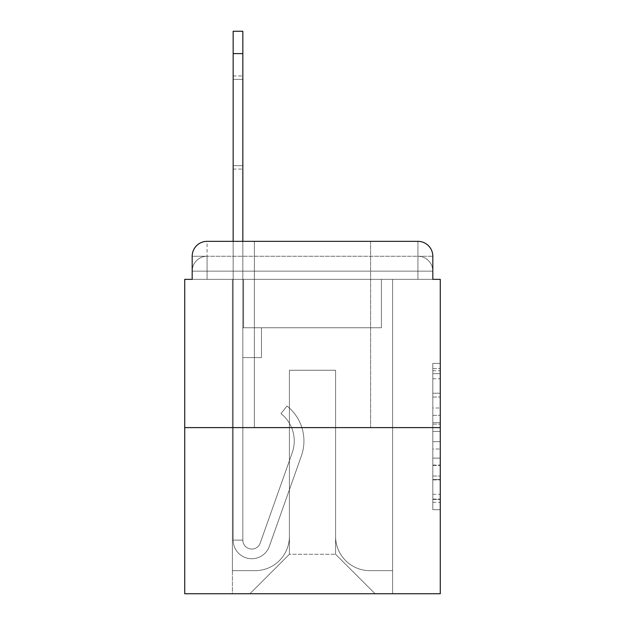 <?xml version="1.0" encoding="UTF-8"?>
<svg xmlns="http://www.w3.org/2000/svg" width="625" height="625" viewBox="0 0 625 625"><rect width="100%" height="100%" fill="white"/><g stroke="black" fill="none" stroke-linecap="round" stroke-linejoin="round"><path stroke-width="0.47" stroke-dasharray="3.12 2.34" d="M432.82 408.023L432.82 431.43L440.273 431.43L440.273 502.367L440.273 370.734L440.273 431.43L432.82 431.43L432.82 368.539L432.82 509.68L432.82 363.422L432.82 499.438L440.273 499.438L432.82 499.438L440.273 499.438L432.82 499.438L432.82 476.039L432.82 509.68L440.273 509.68L440.273 363.422L440.273 499.07L440.273 441.664L432.82 441.664L440.273 441.664L440.273 476.039L440.273 373.656L432.82 373.656L440.273 373.656L440.273 509.68L440.273 370.734L440.273 509.68L432.82 509.68L432.82 363.422L440.273 363.422L440.273 370.734L440.273 363.422L440.273 370.734L440.273 363.422L440.273 368.539L440.273 363.422L432.82 363.422L432.82 373.656L440.273 373.656L432.82 373.656L432.82 408.023L440.273 408.023M254.391 241.352L254.391 427.609L370.609 427.609L254.391 427.609L370.609 427.609L254.391 427.609L254.391 241.352L370.609 241.352L254.391 241.352L370.609 241.352L254.391 241.352L370.609 241.352L370.609 427.609L370.609 241.352M207.078 279.344L192.18 279.344L192.18 271.148L417.922 271.148L192.18 271.148L207.078 271.148L207.078 256.25L417.922 256.25L207.078 256.25L417.922 256.25L417.922 271.148L432.82 271.148L417.922 271.148L417.922 256.25L417.922 271.148L432.82 271.148L417.922 271.148L432.82 271.148L417.922 271.148L432.82 271.148L417.922 271.148L432.82 271.148L417.922 271.148L432.82 271.148L417.922 271.148L432.82 271.148L417.922 271.148L417.922 256.25L417.922 271.148L417.922 256.25L417.922 271.148L417.922 256.25L417.922 271.148L417.922 256.25L417.922 271.148L417.922 256.25L417.922 271.148L417.922 256.25L432.82 256.25L207.078 256.25L417.922 256.25L207.078 256.25L417.922 256.25L207.078 256.25L417.922 256.25L417.922 279.344L192.18 279.344L192.18 271.148L207.078 271.148L207.078 256.25L192.18 256.25A14.898 14.898 0 0 1 207.078 241.352L417.922 241.352L207.078 241.352A14.898 14.898 0 0 0 192.18 256.25L207.078 256.25A14.898 14.898 0 0 0 192.18 271.148L207.078 271.148L192.18 271.148L207.078 271.148L192.18 271.148L207.078 271.148L192.18 271.148L207.078 271.148L192.18 271.148L192.18 279.344L192.18 271.148L192.18 279.344L192.18 271.148L192.18 279.344L184.727 279.344L184.727 593.75L440.273 593.75L440.273 279.344L432.82 279.344L432.82 256.25A14.898 14.898 0 0 0 417.922 241.352A14.898 14.898 0 0 1 432.82 256.25L432.82 279.344L192.18 279.344L192.18 256.25L192.18 279.344L432.82 279.344L417.922 279.344L432.82 279.344L417.922 279.344L432.82 279.344L417.922 279.344L432.82 279.344L417.922 279.344L432.82 279.344L417.922 279.344L432.82 279.344L417.922 279.344L432.82 279.344L417.922 279.344L417.922 241.352A14.898 14.898 0 0 1 432.82 256.25A14.898 14.898 0 0 0 417.922 241.352L417.922 256.25A14.898 14.898 0 0 1 432.82 271.148A14.898 14.898 0 0 0 417.922 256.25A14.898 14.898 0 0 1 432.82 271.148A14.898 14.898 0 0 0 417.922 256.25A14.898 14.898 0 0 1 432.82 271.148A14.898 14.898 0 0 0 417.922 256.25A14.898 14.898 0 0 1 432.82 271.148L432.82 279.344L417.922 279.344L417.922 271.148L417.922 279.344L417.922 271.148L417.922 279.344L417.922 271.148L417.922 279.344L417.922 271.148L417.922 279.344L417.922 271.148L417.922 279.344L417.922 271.148L417.922 279.344L417.922 271.148L417.922 279.344L207.078 279.344L207.078 271.148L192.18 271.148L207.078 271.148L207.078 256.25A14.898 14.898 0 0 0 192.18 271.148A14.898 14.898 0 0 1 207.078 256.25A14.898 14.898 0 0 0 192.18 271.148A14.898 14.898 0 0 1 207.078 256.25A14.898 14.898 0 0 0 192.18 271.148A14.898 14.898 0 0 1 207.078 256.25L207.078 279.344L207.078 256.25L207.078 279.344L207.078 256.25L207.078 279.344L207.078 271.148L207.078 279.344L207.078 271.148L207.078 279.344L207.078 271.148L207.078 279.344L207.078 271.148L207.078 279.344L207.078 271.148L207.078 279.344L192.18 279.344L207.078 279.344M440.273 422.656L440.273 415.344L440.273 422.656L432.82 422.656L432.82 393.219L432.82 479.875L432.82 458.125L440.273 458.125L432.82 458.125L432.82 509.68L440.273 509.68L432.82 509.68L440.273 509.68L432.82 509.68L432.82 363.422L440.273 363.422L432.82 363.422L440.273 363.422L432.82 363.422L432.82 422.656L440.273 422.656M184.727 427.609L440.273 427.609M233.156 53.602L233.156 540.109L233.156 53.602L233.156 540.109L233.156 53.602L233.156 540.109L242.836 540.109L233.156 540.109A18.625 18.625 0 0 0 269.336 546.328A18.625 18.625 0 0 1 233.156 540.109A18.625 18.625 0 0 0 269.336 546.328A18.625 18.625 0 0 1 233.156 540.109L242.836 540.109L233.156 540.109A18.625 18.625 0 0 0 269.336 546.328A18.625 18.625 0 0 1 233.156 540.109A18.625 18.625 0 0 0 269.336 546.328A18.625 18.625 0 0 1 233.156 540.109L242.836 540.109L233.156 540.109A18.625 18.625 0 0 0 269.336 546.328A18.625 18.625 0 0 1 233.156 540.109A18.625 18.625 0 0 0 269.336 546.328A18.625 18.625 0 0 1 233.156 540.109L242.836 540.109L233.156 540.109A18.625 18.625 0 0 0 269.336 546.328A18.625 18.625 0 0 1 233.156 540.109A18.625 18.625 0 0 0 269.336 546.328A18.625 18.625 0 0 1 233.156 540.109L242.836 540.109L233.156 540.109A18.625 18.625 0 0 0 269.336 546.328A18.625 18.625 0 0 1 233.156 540.109A18.625 18.625 0 0 0 269.336 546.328A18.625 18.625 0 0 1 233.156 540.109A18.625 18.625 0 0 0 269.336 546.328A18.625 18.625 0 0 1 233.156 540.109A18.625 18.625 0 0 0 269.336 546.328A18.625 18.625 0 0 1 233.156 540.109A18.625 18.625 0 0 0 269.336 546.328A18.625 18.625 0 0 1 233.156 540.109A18.625 18.625 0 0 0 269.336 546.328L301.367 455.953A44.703 44.703 0 0 0 287.016 406A44.703 44.703 0 0 1 301.367 455.953A44.703 44.703 0 0 0 287.016 406A44.703 44.703 0 0 1 301.367 455.953A44.703 44.703 0 0 0 287.016 406A44.703 44.703 0 0 1 301.367 455.953A44.703 44.703 0 0 0 287.016 406A44.703 44.703 0 0 1 301.367 455.953A44.703 44.703 0 0 0 287.016 406A44.703 44.703 0 0 1 301.367 455.953A44.703 44.703 0 0 0 287.016 406A44.703 44.703 0 0 1 301.367 455.953A44.703 44.703 0 0 0 287.016 406A44.703 44.703 0 0 1 301.367 455.953A44.703 44.703 0 0 0 287.016 406A44.703 44.703 0 0 1 301.367 455.953A44.703 44.703 0 0 0 287.016 406A44.703 44.703 0 0 1 301.367 455.953A44.703 44.703 0 0 0 287.016 406A44.703 44.703 0 0 1 301.367 455.953A44.703 44.703 0 0 0 287.016 406A44.703 44.703 0 0 1 301.367 455.953A44.703 44.703 0 0 0 287.016 406A44.703 44.703 0 0 1 301.367 455.953A44.703 44.703 0 0 0 287.016 406A44.703 44.703 0 0 1 301.367 455.953A44.703 44.703 0 0 0 287.016 406L281 413.586A35.016 35.016 0 0 1 292.234 452.711L260.203 543.094A8.938 8.938 0 0 1 242.836 540.109L242.836 327.773L261.469 327.773L242.836 327.773L261.469 327.773L242.836 327.773L242.836 540.109A8.938 8.938 0 0 0 260.203 543.094L292.234 452.711A35.016 35.016 0 0 0 281 413.586L287.016 406L281 413.586A35.016 35.016 0 0 1 292.234 452.711L260.203 543.094A8.938 8.938 0 0 1 242.836 540.109L242.836 357.578L242.836 540.109A8.938 8.938 0 0 0 260.203 543.094L292.234 452.711A35.016 35.016 0 0 0 281 413.586L287.016 406L281 413.586A35.016 35.016 0 0 1 292.234 452.711L260.203 543.094L292.234 452.711A35.016 35.016 0 0 0 281 413.586A35.016 35.016 0 0 1 292.234 452.711L260.203 543.094L292.234 452.711A35.016 35.016 0 0 0 281 413.586A35.016 35.016 0 0 1 292.234 452.711L260.203 543.094L292.234 452.711A35.016 35.016 0 0 0 281 413.586A35.016 35.016 0 0 1 292.234 452.711L260.203 543.094L292.234 452.711A35.016 35.016 0 0 0 281 413.586A35.016 35.016 0 0 1 292.234 452.711L260.203 543.094L292.234 452.711A35.016 35.016 0 0 0 281 413.586A35.016 35.016 0 0 1 292.234 452.711L260.203 543.094L292.234 452.711A35.016 35.016 0 0 0 281 413.586A35.016 35.016 0 0 1 292.234 452.711L260.203 543.094L292.234 452.711A35.016 35.016 0 0 0 281 413.586A35.016 35.016 0 0 1 292.234 452.711L260.203 543.094L292.234 452.711A35.016 35.016 0 0 0 281 413.586A35.016 35.016 0 0 1 292.234 452.711L260.203 543.094L292.234 452.711A35.016 35.016 0 0 0 281 413.586A35.016 35.016 0 0 1 292.234 452.711L260.203 543.094A8.938 8.938 0 0 1 242.836 540.109L242.836 327.773L261.469 327.773L242.836 327.773L242.836 357.578L261.469 357.578L242.836 357.578L261.469 357.578L261.469 327.773L261.469 357.578L242.836 357.578L261.469 357.578L242.836 357.578L261.469 357.578L261.469 327.773L261.469 357.578L242.836 357.578L261.469 357.578L242.836 357.578L261.469 357.578L261.469 327.773L261.469 357.578L242.836 357.578L261.469 357.578L242.836 357.578L261.469 357.578L242.836 357.578L261.469 357.578L242.836 357.578L261.469 357.578L242.836 357.578L261.469 357.578L242.836 357.578L261.469 357.578L242.836 357.578L261.469 357.578L261.469 327.773L261.469 357.578L261.469 327.773L261.469 357.578L261.469 327.773L261.469 357.578L261.469 327.773L261.469 357.578L261.469 327.773L261.469 357.578L261.469 327.773L261.469 357.578L261.469 327.773L261.469 357.578L242.836 357.578L242.836 540.109A8.938 8.938 0 0 0 260.203 543.094A8.938 8.938 0 0 1 242.836 540.109A8.938 8.938 0 0 0 260.203 543.094A8.938 8.938 0 0 1 242.836 540.109A8.938 8.938 0 0 0 260.203 543.094A8.938 8.938 0 0 1 242.836 540.109A8.938 8.938 0 0 0 260.203 543.094A8.938 8.938 0 0 1 242.836 540.109A8.938 8.938 0 0 0 260.203 543.094A8.938 8.938 0 0 1 242.836 540.109A8.938 8.938 0 0 0 260.203 543.094A8.938 8.938 0 0 1 242.836 540.109A8.938 8.938 0 0 0 260.203 543.094A8.938 8.938 0 0 1 242.836 540.109A8.938 8.938 0 0 0 260.203 543.094A8.938 8.938 0 0 1 242.836 540.109A8.938 8.938 0 0 0 260.203 543.094A8.938 8.938 0 0 1 242.836 540.109A8.938 8.938 0 0 0 260.203 543.094L292.234 452.711A35.016 35.016 0 0 0 281 413.586L287.016 406A44.703 44.703 0 0 1 301.367 455.953L269.336 546.328A18.625 18.625 0 0 1 233.156 540.109L233.156 241.352L242.836 241.352L242.836 327.773L261.469 327.773L242.836 327.773L261.469 327.773L242.836 327.773L242.836 540.109A8.938 8.938 0 0 0 260.203 543.094A8.938 8.938 0 0 1 242.836 540.109A8.938 8.938 0 0 0 260.203 543.094L292.234 452.711A35.016 35.016 0 0 0 281 413.586A35.016 35.016 0 0 1 292.234 452.711A35.016 35.016 0 0 0 281 413.586L287.016 406A44.703 44.703 0 0 1 301.367 455.953L269.336 546.328A18.625 18.625 0 0 1 233.156 540.109L233.156 31.25L233.156 53.602L233.156 31.25L242.836 31.25L242.836 327.773L242.836 31.25L242.836 327.773L261.469 327.773L261.469 357.578L261.469 327.773L261.469 357.578L242.836 357.578L242.836 540.109L233.156 540.109L233.156 31.25L242.836 31.25L242.836 327.773L261.469 327.773L242.836 327.773L242.836 357.578L242.836 31.25L242.836 327.773L261.469 327.773L242.836 327.773L261.469 327.773L261.469 357.578L242.836 357.578L242.836 540.109L233.156 540.109L233.156 31.25L233.156 53.602L233.156 31.25L242.836 31.25L242.836 53.602L242.836 31.25L233.156 31.25L233.156 53.602L233.156 31.25L242.836 31.25L233.156 31.25L233.156 53.602L233.156 31.25L242.836 31.25L233.156 31.25L233.156 53.602L242.836 53.602L242.836 540.109A8.938 8.938 0 0 0 260.203 543.094L292.234 452.711A35.016 35.016 0 0 0 281 413.586L287.016 406A44.703 44.703 0 0 1 301.367 455.953L269.336 546.328A18.625 18.625 0 0 1 233.156 540.109L233.156 53.602L242.836 53.602L242.836 31.25L233.156 31.25L242.836 31.25L233.156 31.25L233.156 53.602L242.836 53.602L242.836 327.773L242.836 31.25L233.156 31.25L233.156 53.602L242.836 53.602L242.836 327.773L261.469 327.773L261.469 357.578L242.836 357.578L242.836 327.773L261.469 327.773L242.836 327.773L242.836 540.109A8.938 8.938 0 0 0 260.203 543.094A8.938 8.938 0 0 1 242.836 540.109L233.156 540.109L233.156 53.602L242.836 53.602L242.836 31.25L233.156 31.25L242.836 31.25L233.156 31.25L233.156 53.602L242.836 53.602L242.836 327.773L261.469 327.773L242.836 327.773L261.469 327.773L261.469 357.578L242.836 357.578L242.836 540.109L233.156 540.109L233.156 53.602L242.836 53.602L242.836 357.578L242.836 327.773L261.469 327.773L261.469 357.578L261.469 327.773L242.836 327.773L261.469 327.773L242.836 327.773L242.836 540.109A8.938 8.938 0 0 0 260.203 543.094L292.234 452.711A35.016 35.016 0 0 0 281 413.586A35.016 35.016 0 0 1 292.234 452.711A35.016 35.016 0 0 0 281 413.586L287.016 406A44.703 44.703 0 0 1 301.367 455.953L269.336 546.328A18.625 18.625 0 0 1 233.156 540.109L233.156 53.602L242.836 53.602L242.836 327.773L261.469 327.773L261.469 357.578L261.469 327.773L261.469 357.578L242.836 357.578L242.836 540.109A8.938 8.938 0 0 0 260.203 543.094L292.234 452.711A35.016 35.016 0 0 0 281 413.586L287.016 406A44.703 44.703 0 0 1 301.367 455.953L269.336 546.328A18.625 18.625 0 0 1 233.156 540.109L233.156 53.602L242.836 53.602L242.836 327.773L261.469 327.773L242.836 327.773L242.836 357.578L242.836 327.773L261.469 327.773L242.836 327.773L261.469 327.773L261.469 357.578L242.836 357.578L242.836 540.109L233.156 540.109L233.156 53.602L242.836 53.602L242.836 540.109L233.156 540.109L233.156 53.602L242.836 53.602M335.594 536.383A34.273 34.273 0 0 0 369.867 570.656A34.273 34.273 0 0 1 335.594 536.383L335.594 370.242L335.594 536.383A34.273 34.273 0 0 0 369.867 570.656L392.594 570.656L369.867 570.656A34.273 34.273 0 0 1 335.594 536.383L335.594 370.242L289.406 370.242L335.594 370.242L335.594 536.383A34.273 34.273 0 0 0 369.867 570.656L392.594 570.656L369.867 570.656A34.273 34.273 0 0 1 335.594 536.383L335.594 370.242L289.406 370.242L289.406 536.383L289.406 370.242L335.594 370.242L335.594 536.383A34.273 34.273 0 0 0 369.867 570.656L392.594 570.656L369.867 570.656A34.273 34.273 0 0 1 335.594 536.383L335.594 370.242L289.406 370.242L289.406 536.383A34.273 34.273 0 0 1 255.133 570.656A34.273 34.273 0 0 0 289.406 536.383L289.406 370.242L335.594 370.242L335.594 536.383A34.273 34.273 0 0 0 369.867 570.656L392.594 570.656L369.867 570.656A34.273 34.273 0 0 1 335.594 536.383L335.594 370.242L289.406 370.242L289.406 536.383A34.273 34.273 0 0 1 255.133 570.656L232.406 570.656L255.133 570.656A34.273 34.273 0 0 0 289.406 536.383L289.406 370.242L335.594 370.242L335.594 536.383A34.273 34.273 0 0 0 369.867 570.656L392.594 570.656L369.867 570.656A34.273 34.273 0 0 1 335.594 536.383L335.594 370.242L289.406 370.242L289.406 536.383A34.273 34.273 0 0 1 255.133 570.656L232.406 570.656L255.133 570.656A34.273 34.273 0 0 0 289.406 536.383L289.406 370.242L335.594 370.242L335.594 536.383A34.273 34.273 0 0 0 369.867 570.656L392.594 570.656L369.867 570.656A34.273 34.273 0 0 1 335.594 536.383L335.594 370.242L289.406 370.242L289.406 536.383A34.273 34.273 0 0 1 255.133 570.656L232.406 570.656L255.133 570.656A34.273 34.273 0 0 0 289.406 536.383L289.406 370.242L335.594 370.242L335.594 536.383M232.406 279.344L232.406 570.656L255.133 570.656A34.273 34.273 0 0 0 289.406 536.383A34.273 34.273 0 0 1 255.133 570.656L232.406 570.656L232.406 279.344L243.586 279.344L243.586 327.773L381.414 327.773L243.586 327.773L381.414 327.773L243.586 327.773L381.414 327.773L243.586 327.773L381.414 327.773L243.586 327.773L381.414 327.773L243.586 327.773L381.414 327.773L243.586 327.773L381.414 327.773L243.586 327.773L381.414 327.773L243.586 327.773L243.586 279.344L232.406 279.344L232.406 570.656L232.406 279.344L243.586 279.344L243.586 327.773L243.586 279.344L232.406 279.344L232.406 570.656L232.406 279.344L243.586 279.344L243.586 327.773L243.586 279.344L232.406 279.344L232.406 570.656L232.406 279.344L243.586 279.344L243.586 327.773L243.586 279.344L232.406 279.344L232.406 570.656L232.406 279.344L243.586 279.344L243.586 327.773L243.586 279.344L232.406 279.344L232.406 570.656L232.406 279.344L243.586 279.344L243.586 327.773L243.586 279.344L232.406 279.344L232.406 570.656L255.133 570.656A34.273 34.273 0 0 0 289.406 536.383L289.406 370.242L289.406 536.383A34.273 34.273 0 0 1 255.133 570.656A34.273 34.273 0 0 0 289.406 536.383L289.406 370.242L335.594 370.242L289.406 370.242L289.406 536.383A34.273 34.273 0 0 1 255.133 570.656L232.406 570.656L232.406 279.344L243.586 279.344L243.586 327.773L243.586 279.344L232.406 279.344L232.406 593.75L249.914 593.75L232.406 593.75L232.406 279.344L243.586 279.344L243.586 327.773L243.586 279.344L232.406 279.344M381.414 279.344L381.414 327.773L381.414 279.344L392.594 279.344L392.594 570.656L369.867 570.656L392.594 570.656L392.594 279.344L381.414 279.344L381.414 327.773L381.414 279.344L392.594 279.344L392.594 570.656L392.594 279.344L381.414 279.344L381.414 327.773L381.414 279.344L392.594 279.344L392.594 570.656L392.594 279.344L381.414 279.344L381.414 327.773L381.414 279.344L392.594 279.344L392.594 570.656L392.594 279.344L381.414 279.344L381.414 327.773L381.414 279.344L392.594 279.344L392.594 570.656L392.594 279.344L381.414 279.344L381.414 327.773L381.414 279.344L392.594 279.344L392.594 570.656L392.594 279.344L381.414 279.344L381.414 327.773L381.414 279.344L392.594 279.344L392.594 570.656L392.594 279.344L381.414 279.344L381.414 327.773L381.414 279.344L392.594 279.344L392.594 593.75L249.914 593.75L392.594 593.75L392.594 279.344L381.414 279.344M335.594 370.242L335.594 554.266L335.594 370.242L289.406 370.242L289.406 554.266L335.594 554.266L289.406 554.266L289.406 370.242L289.406 554.266L249.914 593.75L289.406 554.266L249.914 593.75L289.406 554.266L289.406 370.242L335.594 370.242L335.594 554.266L375.086 593.75L335.594 554.266L375.086 593.75L335.594 554.266L335.594 370.242L289.406 370.242L335.594 370.242M207.078 241.352A14.898 14.898 0 0 0 192.18 256.25A14.898 14.898 0 0 1 207.078 241.352L207.078 256.25L207.078 241.352M432.82 431.43L440.273 431.43L432.82 431.43M432.82 368.539L432.82 363.422L432.82 368.539L440.273 368.539L432.82 368.539M432.82 479.516L432.82 448.977L432.82 479.516L440.273 479.516L432.82 479.516M432.82 448.977L432.82 441.664L440.273 441.664L432.82 441.664L432.82 448.977L440.273 448.977L432.82 448.977M432.82 393.219L432.82 373.656L432.82 393.219L440.273 393.219L432.82 393.219M432.82 363.422L440.273 363.422L432.82 363.422L432.82 370.734L432.82 363.422L440.273 363.422M432.82 509.68L440.273 509.68L432.82 509.68L432.82 502.367L432.82 509.68M242.836 165.664L242.836 75.953L242.836 169.078L242.836 79.367L233.156 79.367L233.156 75.953L233.156 79.367L242.836 79.367L242.836 169.078L242.836 79.367L233.156 79.367L233.156 75.953L233.156 79.367L242.836 79.367L242.836 169.078L242.836 79.367L233.156 79.367L233.156 75.953L233.156 79.367L242.836 79.367L242.836 169.078L242.836 79.367L233.156 79.367L233.156 75.953L233.156 79.367L242.836 79.367L242.836 169.078L242.836 79.367L233.156 79.367L233.156 75.953L233.156 79.367L242.836 79.367L242.836 169.078L242.836 79.367L233.156 79.367L233.156 75.953L233.156 79.367L242.836 79.367L242.836 169.078L242.836 79.367L233.156 79.367L233.156 75.953L233.156 79.367L242.836 79.367L242.836 169.078L242.836 165.664L233.156 165.664L233.156 75.953L233.156 79.367L242.836 79.367L233.156 79.367L233.156 169.078L233.156 165.664L242.836 165.664L233.156 165.664L233.156 79.367L233.156 169.078L233.156 165.664L242.836 165.664L233.156 165.664L233.156 79.367L233.156 169.078L233.156 165.664L242.836 165.664L233.156 165.664L233.156 79.367L233.156 169.078L233.156 165.664L242.836 165.664L233.156 165.664L233.156 79.367L233.156 169.078L233.156 165.664L242.836 165.664L233.156 165.664L233.156 79.367L233.156 169.078L233.156 165.664L242.836 165.664L233.156 165.664L233.156 79.367L233.156 169.078L233.156 165.664L242.836 165.664L233.156 165.664L233.156 79.367L233.156 169.078L233.156 165.664L242.836 165.664M432.82 476.039L440.273 476.039L432.82 476.039M432.82 465.07L440.273 465.07M432.82 397.055L440.273 397.055L432.82 397.055M432.82 370.734L440.273 370.734M432.82 502.367L440.273 502.367M432.82 494.32L440.273 494.32M432.82 378.773L440.273 378.773M432.82 424.117L440.273 424.117L432.82 424.117M432.82 465.438L440.273 465.438L432.82 465.438M432.82 479.875L440.273 479.875L432.82 479.875M432.82 415.344L440.273 415.344L432.82 415.344M432.82 279.344L432.82 271.148L432.82 279.344M432.82 499.07L440.273 499.07M432.82 499.438L440.273 499.438M432.82 373.656L440.273 373.656M233.156 169.078L242.836 169.078L233.156 169.078M233.156 75.953L242.836 75.953L233.156 75.953"/><path stroke-width="0.94" d="M192.18 256.25L192.18 279.344L192.18 256.25A14.898 14.898 0 0 1 207.078 241.352L233.156 241.352L233.156 31.25L242.836 31.25L242.836 241.352L254.391 241.352M440.273 427.609L184.727 427.609L184.727 593.75L440.273 593.75L440.273 279.344L432.82 279.344L432.82 256.25A14.898 14.898 0 0 0 417.922 241.352L207.078 241.352M184.727 427.609L184.727 279.344L192.18 279.344M370.609 241.352L417.922 241.352M432.82 279.344L432.82 256.25M233.156 53.602L242.836 53.602"/></g></svg>
